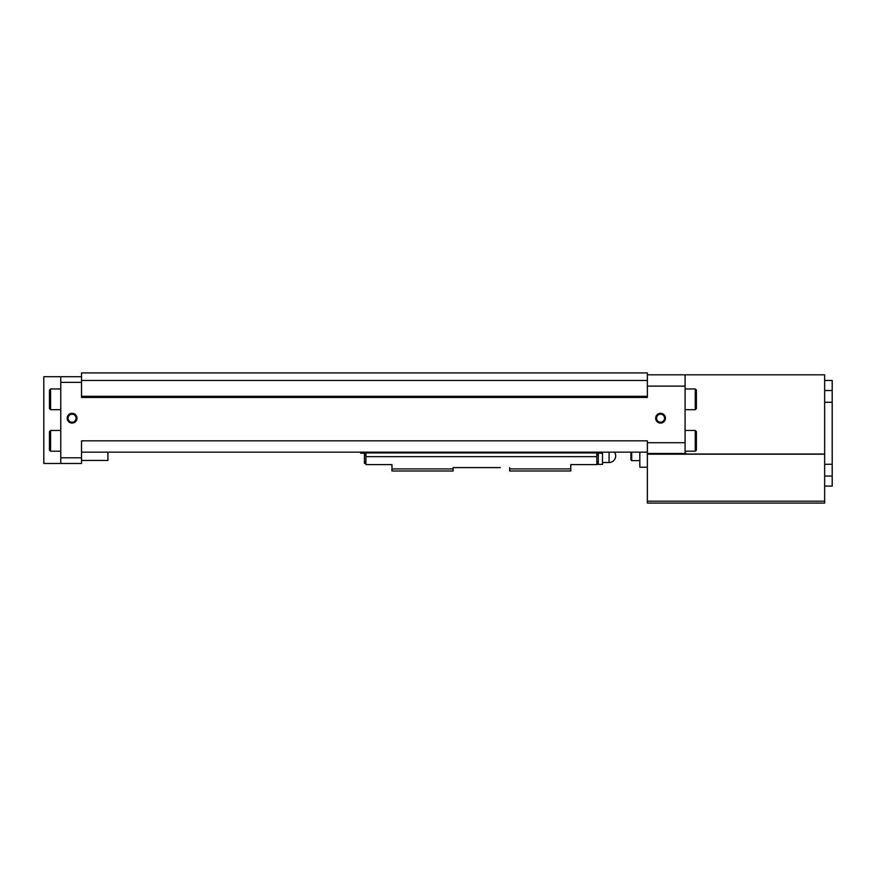 <?xml version="1.0" encoding="UTF-8"?>
<svg xmlns="http://www.w3.org/2000/svg" width="876" height="876" viewBox="0 0 876 876"><rect width="100%" height="100%" fill="white"/><g stroke="black" fill="none" stroke-linecap="round" stroke-linejoin="round"><path stroke-width="1.31" d="M824.655 390.521L832.2 390.521L832.2 464.28L824.655 464.28M832.2 402.292L824.655 402.292M832.2 390.521L832.2 380.469L824.655 380.469M824.655 486.092L832.2 486.092L832.2 476.051L824.655 476.051M832.2 464.28L832.2 476.051M77 418.191A4.906 4.906 0 0 1 69.642 422.44A4.906 4.906 0 0 1 69.642 413.954A4.906 4.906 0 0 1 77 418.191M665.464 418.191A4.906 4.906 0 0 1 658.106 422.44A4.906 4.906 0 0 1 658.106 413.954A4.906 4.906 0 0 1 665.464 418.191M824.655 454.031L824.655 374.819L685.087 374.819L685.087 452.147A1.883 1.883 0 0 0 685.623 453.461L686.97 454.031L824.655 454.031L824.655 501.181L647.364 501.181L647.364 440.825L81.523 440.825L81.523 457.809L60.773 457.809L60.773 382.363L81.523 382.363M81.523 380.469L81.523 397.452L647.364 397.452L647.364 372.924L81.523 372.924L81.523 380.469L647.364 380.469M685.087 374.819L647.364 374.819M647.364 453.461L685.623 453.461L685.087 452.147M60.773 382.363L60.773 376.702L43.8 376.702L43.8 463.459L60.773 463.459L60.773 457.809M60.773 463.459L81.523 463.459L81.523 457.809M60.773 376.702L81.523 376.702M647.364 467.236L639.819 467.236L639.819 452.147M81.523 396.313L647.364 396.313M81.523 452.147L647.364 452.147M824.655 501.181L824.655 503.076L647.364 503.076L647.364 501.181M639.819 460.634L631.705 460.634L630.95 459.878L630.95 452.147L630.95 456.582M107.923 452.147L107.923 460.447L81.523 460.447M60.773 409.705L50.589 409.705L50.589 388.966L60.773 388.966M50.589 409.705L49.461 408.577L49.461 390.094L50.589 388.966M60.773 451.206L50.589 451.206L50.589 430.455L60.773 430.455M50.589 451.206L49.461 450.067L49.461 431.583L50.589 430.455M686.171 453.856A1.883 1.883 0 0 0 686.97 454.031M695.27 388.966L695.27 409.705L696.398 408.577L696.398 390.094L695.27 388.966L685.087 388.966M695.27 430.455L695.27 451.206L696.398 450.067L696.398 431.583L695.27 430.455L685.087 430.455M664.545 418.191A3.986 3.986 0 0 1 658.566 421.652A3.986 3.986 0 0 1 658.566 414.742A3.986 3.986 0 0 1 664.545 418.191M76.081 418.191A3.986 3.986 0 0 1 70.102 421.652A3.986 3.986 0 0 1 70.102 414.742A3.986 3.986 0 0 1 76.081 418.191M453.089 468.934L391.977 468.934L391.977 471.003L453.089 471.003L453.089 467.609L500.24 467.609M602.097 452.147L602.097 453.242L598.319 453.242L598.319 463.426L596.808 463.426M570.78 468.934L570.78 471.003L509.668 471.003L509.668 468.934L570.78 468.934L570.78 464.598L596.808 464.598L596.808 452.169L365.949 452.169L365.949 452.936L596.808 452.936M365.949 452.936L365.949 464.598L391.977 464.598L391.977 468.934M365.949 463.426L364.438 463.426L364.438 455.498L365.949 455.498M360.671 452.147L360.671 453.242L364.438 453.242L364.438 455.498M365.949 456.67L596.808 456.67M364.438 453.615L365.949 453.615M598.319 453.275L596.808 453.275M509.668 468.934L509.668 467.609M596.808 464.4L602.469 464.4L602.469 452.147M685.087 386.13L647.364 386.13M685.087 442.719L647.364 442.719M824.655 454.184L647.364 454.184M631.705 460.634L631.705 452.147M364.438 461.542L365.949 461.542M598.319 461.542L596.808 461.542M598.319 455.159L596.808 455.159M614.492 452.147A6.603 6.603 0 0 1 609.072 462.517L609.072 452.147M695.27 409.705L685.087 409.705M695.27 451.206L685.087 451.206M609.072 462.517L602.469 462.517"/></g></svg>

